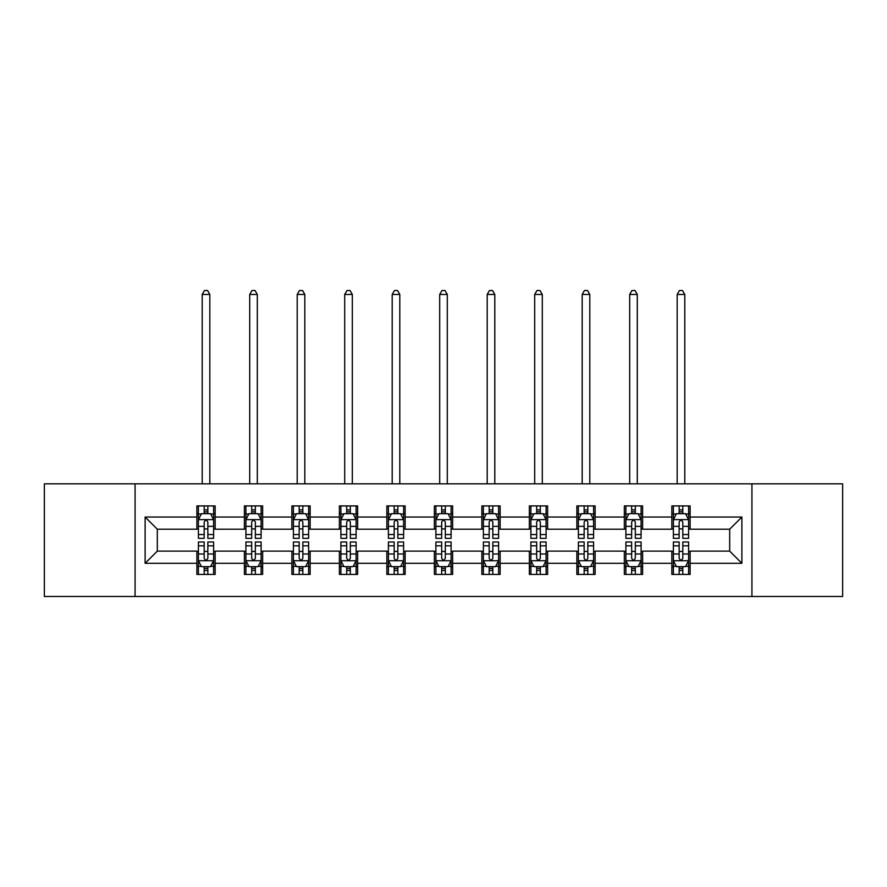 <?xml version="1.0" encoding="UTF-8"?>
<svg xmlns="http://www.w3.org/2000/svg" width="887" height="887" viewBox="0 0 887 887"><rect width="100%" height="100%" fill="white"/><g stroke="black" fill="none" stroke-linecap="round" stroke-linejoin="round"><path stroke-width="1.33" d="M751.921 596.496L842.65 596.496L842.65 483.836L751.921 483.836L751.921 596.496L135.079 596.496L135.079 483.836L44.35 483.836L44.35 596.496L135.079 596.496M751.921 483.836L135.079 483.836M690.119 517.032L690.119 505.912L671.847 505.912L671.847 517.032L642.62 517.032L642.62 505.912L624.348 505.912L624.348 517.032L595.122 517.032L595.122 505.912L576.849 505.912L576.849 517.032L547.623 517.032L547.623 505.912L529.362 505.912L529.362 517.032L500.135 517.032L500.135 505.912L481.863 505.912L481.863 517.032L452.636 517.032L452.636 505.912L434.364 505.912L434.364 517.032L405.137 517.032L405.137 505.912L386.865 505.912L386.865 517.032L357.638 517.032L357.638 505.912L339.377 505.912L339.377 517.032L310.151 517.032L310.151 505.912L291.878 505.912L291.878 517.032L262.652 517.032L262.652 505.912L244.38 505.912L244.38 517.032L215.153 517.032L215.153 505.912L196.881 505.912L196.881 517.032L145.124 517.032L145.124 563.3L157.309 551.126L196.881 551.126L196.881 574.421L215.153 574.421L215.153 551.126L244.38 551.126L244.38 574.421L262.652 574.421L262.652 551.126L291.878 551.126L291.878 574.421L310.151 574.421L310.151 551.126L339.377 551.126L339.377 574.421L357.638 574.421L357.638 551.126L386.865 551.126L386.865 574.421L405.137 574.421L405.137 551.126L434.364 551.126L434.364 574.421L452.636 574.421L452.636 551.126L481.863 551.126L481.863 574.421L500.135 574.421L500.135 551.126L529.362 551.126L529.362 574.421L547.623 574.421L547.623 551.126L576.849 551.126L576.849 574.421L595.122 574.421L595.122 551.126L624.348 551.126L624.348 574.421L642.62 574.421L642.62 551.126L671.847 551.126L671.847 574.421L690.119 574.421L690.119 551.126L729.691 551.126L729.691 529.206L690.119 529.206L690.119 517.032L741.876 517.032L741.876 563.3L690.119 563.3M671.847 563.3L642.62 563.3M624.348 563.3L595.122 563.3M576.849 563.3L547.623 563.3M529.362 563.3L500.135 563.3M481.863 563.3L452.636 563.3M434.364 563.3L405.137 563.3M386.865 563.3L357.638 563.3M339.377 563.3L310.151 563.3M291.878 563.3L262.652 563.3M244.38 563.3L215.153 563.3M196.881 563.3L145.124 563.3M671.847 517.032L671.847 529.206L642.62 529.206L642.62 517.032M624.348 517.032L624.348 529.206L595.122 529.206L595.122 517.032M576.849 517.032L576.849 529.206L547.623 529.206L547.623 517.032M529.362 517.032L529.362 529.206L500.135 529.206L500.135 517.032M481.863 517.032L481.863 529.206L452.636 529.206L452.636 517.032M434.364 517.032L434.364 529.206L405.137 529.206L405.137 517.032M386.865 517.032L386.865 529.206L357.638 529.206L357.638 517.032M339.377 517.032L339.377 529.206L310.151 529.206L310.151 517.032M291.878 517.032L291.878 529.206L262.652 529.206L262.652 517.032M244.38 517.032L244.38 529.206L215.153 529.206L215.153 517.032M196.881 517.032L196.881 529.206L157.309 529.206L145.124 517.032M157.309 529.206L157.309 551.126M741.876 563.3L729.691 551.126M729.691 529.206L741.876 517.032M196.881 513.529L198.411 513.529M204.187 513.529L207.846 513.529M213.634 513.529L215.153 513.529M196.881 528.907L198.411 528.907M204.187 528.907L207.846 528.907M213.634 528.907L215.153 528.907M196.881 551.437L198.411 551.437M204.187 551.437L207.846 551.437M213.634 551.437L215.153 551.437M196.881 566.804L198.411 566.804M204.187 566.804L207.846 566.804M213.634 566.804L215.153 566.804M244.38 551.437L245.899 551.437M251.686 551.437L255.345 551.437M261.122 551.437L262.652 551.437M244.38 566.804L245.899 566.804M251.686 566.804L255.345 566.804M261.122 566.804L262.652 566.804M244.38 513.529L245.899 513.529M251.686 513.529L255.345 513.529M261.122 513.529L262.652 513.529M244.38 528.907L245.899 528.907M251.686 528.907L255.345 528.907M261.122 528.907L262.652 528.907M291.878 551.437L293.397 551.437M299.185 551.437L302.844 551.437M308.621 551.437L310.151 551.437M291.878 566.804L293.397 566.804M299.185 566.804L302.844 566.804M308.621 566.804L310.151 566.804M291.878 513.529L293.397 513.529M299.185 513.529L302.844 513.529M308.621 513.529L310.151 513.529M291.878 528.907L293.397 528.907M299.185 528.907L302.844 528.907M308.621 528.907L310.151 528.907M339.377 551.437L340.896 551.437M346.684 551.437L350.332 551.437M356.119 551.437L357.638 551.437M339.377 566.804L340.896 566.804M346.684 566.804L350.332 566.804M356.119 566.804L357.638 566.804M339.377 513.529L340.896 513.529M346.684 513.529L350.332 513.529M356.119 513.529L357.638 513.529M339.377 528.907L340.896 528.907M346.684 528.907L350.332 528.907M356.119 528.907L357.638 528.907M386.865 551.437L388.395 551.437M394.172 551.437L397.831 551.437M403.618 551.437L405.137 551.437M386.865 566.804L388.395 566.804M394.172 566.804L397.831 566.804M403.618 566.804L405.137 566.804M386.865 513.529L388.395 513.529M394.172 513.529L397.831 513.529M403.618 513.529L405.137 513.529M386.865 528.907L388.395 528.907M394.172 528.907L397.831 528.907M403.618 528.907L405.137 528.907M434.364 551.437L435.894 551.437M441.671 551.437L445.329 551.437M451.106 551.437L452.636 551.437M434.364 566.804L435.894 566.804M441.671 566.804L445.329 566.804M451.106 566.804L452.636 566.804M434.364 513.529L435.894 513.529M441.671 513.529L445.329 513.529M451.106 513.529L452.636 513.529M434.364 528.907L435.894 528.907M441.671 528.907L445.329 528.907M451.106 528.907L452.636 528.907M481.863 551.437L483.382 551.437M489.169 551.437L492.828 551.437M498.605 551.437L500.135 551.437M481.863 566.804L483.382 566.804M489.169 566.804L492.828 566.804M498.605 566.804L500.135 566.804M481.863 513.529L483.382 513.529M489.169 513.529L492.828 513.529M498.605 513.529L500.135 513.529M481.863 528.907L483.382 528.907M489.169 528.907L492.828 528.907M498.605 528.907L500.135 528.907M529.362 551.437L530.881 551.437M536.668 551.437L540.316 551.437M546.104 551.437L547.623 551.437M529.362 566.804L530.881 566.804M536.668 566.804L540.316 566.804M546.104 566.804L547.623 566.804M529.362 513.529L530.881 513.529M536.668 513.529L540.316 513.529M546.104 513.529L547.623 513.529M529.362 528.907L530.881 528.907M536.668 528.907L540.316 528.907M546.104 528.907L547.623 528.907M576.849 551.437L578.379 551.437M584.156 551.437L587.815 551.437M593.603 551.437L595.122 551.437M576.849 566.804L578.379 566.804M584.156 566.804L587.815 566.804M593.603 566.804L595.122 566.804M576.849 513.529L578.379 513.529M584.156 513.529L587.815 513.529M593.603 513.529L595.122 513.529M576.849 528.907L578.379 528.907M584.156 528.907L587.815 528.907M593.603 528.907L595.122 528.907M624.348 551.437L625.878 551.437M631.655 551.437L635.314 551.437M641.101 551.437L642.62 551.437M624.348 566.804L625.878 566.804M631.655 566.804L635.314 566.804M641.101 566.804L642.62 566.804M624.348 513.529L625.878 513.529M631.655 513.529L635.314 513.529M641.101 513.529L642.62 513.529M624.348 528.907L625.878 528.907M631.655 528.907L635.314 528.907M641.101 528.907L642.62 528.907M671.847 551.437L673.366 551.437M679.154 551.437L682.813 551.437M688.589 551.437L690.119 551.437M671.847 566.804L673.366 566.804M679.154 566.804L682.813 566.804M688.589 566.804L690.119 566.804M671.847 513.529L673.366 513.529M679.154 513.529L682.813 513.529M688.589 513.529L690.119 513.529M671.847 528.907L673.366 528.907M679.154 528.907L682.813 528.907M688.589 528.907L690.119 528.907M207.846 509.87L204.187 509.87M213.634 534.528L207.846 534.528L207.846 538.342L213.634 538.342L213.634 519.771L210.585 513.684L201.449 513.684L198.411 519.771L198.411 538.342L204.187 538.342L204.187 534.528L198.411 534.528M198.411 519.771L198.411 505.912M213.634 519.771L213.634 505.912M204.187 513.684L204.187 505.912M207.846 505.912L207.846 513.684M207.846 534.528L207.846 522.055C206.627 519.704 205.407 519.704 204.187 522.055L204.187 534.528M209.82 483.836L209.82 294.462L202.214 294.462L202.214 483.836M202.214 294.462L204.498 290.504L207.547 290.504L209.82 294.462M204.187 570.463L207.846 570.463M198.411 545.815L204.187 545.815L204.187 541.99L198.411 541.99L198.411 560.562L201.449 566.66L210.585 566.66L213.634 560.562L213.634 541.99L207.846 541.99L207.846 545.815L213.634 545.815M213.634 560.562L213.634 574.421M198.411 560.562L198.411 574.421M207.846 566.66L207.846 574.421M204.187 574.421L204.187 566.66M204.187 545.815L204.187 558.278C205.407 560.628 206.627 560.628 207.846 558.278L207.846 545.815M255.345 509.87L251.686 509.87M261.122 534.528L255.345 534.528L255.345 538.342L261.122 538.342L261.122 519.771L258.084 513.684L248.948 513.684L245.899 519.771L245.899 538.342L251.686 538.342L251.686 534.528L245.899 534.528M245.899 519.771L245.899 505.912M261.122 519.771L261.122 505.912M251.686 513.684L251.686 505.912M255.345 505.912L255.345 513.684M255.345 534.528L255.345 522.055C254.125 519.704 252.906 519.704 251.686 522.055L251.686 534.528M257.319 483.836L257.319 294.462L249.713 294.462L249.713 483.836M249.713 294.462L251.997 290.504L255.035 290.504L257.319 294.462M302.844 509.87L299.185 509.87M308.621 534.528L302.844 534.528L302.844 538.342L308.621 538.342L308.621 519.771L305.583 513.684L296.446 513.684L293.397 519.771L293.397 538.342L299.185 538.342L299.185 534.528L293.397 534.528M293.397 519.771L293.397 505.912M308.621 519.771L308.621 505.912M299.185 513.684L299.185 505.912M302.844 505.912L302.844 513.684M302.844 534.528L302.844 522.055C301.624 519.704 300.405 519.704 299.185 522.055L299.185 534.528M304.818 483.836L304.818 294.462L297.2 294.462L297.2 483.836M297.2 294.462L299.484 290.504L302.534 290.504L304.818 294.462M251.686 570.463L255.345 570.463M245.899 545.815L251.686 545.815L251.686 541.99L245.899 541.99L245.899 560.562L248.948 566.66L258.084 566.66L261.122 560.562L261.122 541.99L255.345 541.99L255.345 545.815L261.122 545.815M261.122 560.562L261.122 574.421M245.899 560.562L245.899 574.421M255.345 566.66L255.345 574.421M251.686 574.421L251.686 566.66M251.686 545.815L251.686 558.278C252.906 560.628 254.125 560.628 255.345 558.278L255.345 545.815M299.185 570.463L302.844 570.463M293.397 545.815L299.185 545.815L299.185 541.99L293.397 541.99L293.397 560.562L296.446 566.66L305.583 566.66L308.621 560.562L308.621 541.99L302.844 541.99L302.844 545.815L308.621 545.815M308.621 560.562L308.621 574.421M293.397 560.562L293.397 574.421M302.844 566.66L302.844 574.421M299.185 574.421L299.185 566.66M299.185 545.815L299.185 558.278C300.405 560.628 301.624 560.628 302.844 558.278L302.844 545.815M350.332 509.87L346.684 509.87M356.119 534.528L350.332 534.528L350.332 538.342L356.119 538.342L356.119 519.771L353.07 513.684L343.945 513.684L340.896 519.771L340.896 538.342L346.684 538.342L346.684 534.528L340.896 534.528M340.896 519.771L340.896 505.912M356.119 519.771L356.119 505.912M346.684 513.684L346.684 505.912M350.332 505.912L350.332 513.684M350.332 534.528L350.332 522.055C349.123 519.704 347.904 519.704 346.684 522.055L346.684 534.528M352.316 483.836L352.316 294.462L344.699 294.462L344.699 483.836M344.699 294.462L346.983 290.504L350.032 290.504L352.316 294.462M397.831 509.87L394.172 509.87M403.618 534.528L397.831 534.528L397.831 538.342L403.618 538.342L403.618 519.771L400.569 513.684L391.433 513.684L388.395 519.771L388.395 538.342L394.172 538.342L394.172 534.528L388.395 534.528M388.395 519.771L388.395 505.912M403.618 519.771L403.618 505.912M394.172 513.684L394.172 505.912M397.831 505.912L397.831 513.684M397.831 534.528L397.831 522.055C396.611 519.704 395.391 519.704 394.172 522.055L394.172 534.528M399.804 483.836L399.804 294.462L392.198 294.462L392.198 483.836M392.198 294.462L394.482 290.504L397.531 290.504L399.804 294.462M445.329 509.87L441.671 509.87M451.106 534.528L445.329 534.528L445.329 538.342L451.106 538.342L451.106 519.771L448.068 513.684L438.932 513.684L435.894 519.771L435.894 538.342L441.671 538.342L441.671 534.528L435.894 534.528M435.894 519.771L435.894 505.912M451.106 519.771L451.106 505.912M441.671 513.684L441.671 505.912M445.329 505.912L445.329 513.684M445.329 534.528L445.329 522.055C444.11 519.704 442.89 519.704 441.671 522.055L441.671 534.528M447.303 483.836L447.303 294.462L439.697 294.462L439.697 483.836M439.697 294.462L441.981 290.504L445.019 290.504L447.303 294.462M346.684 570.463L350.332 570.463M340.896 545.815L346.684 545.815L346.684 541.99L340.896 541.99L340.896 560.562L343.945 566.66L353.07 566.66L356.119 560.562L356.119 541.99L350.332 541.99L350.332 545.815L356.119 545.815M356.119 560.562L356.119 574.421M340.896 560.562L340.896 574.421M350.332 566.66L350.332 574.421M346.684 574.421L346.684 566.66M346.684 545.815L346.684 558.278C347.892 560.628 349.112 560.628 350.332 558.278L350.332 545.815M394.172 570.463L397.831 570.463M388.395 545.815L394.172 545.815L394.172 541.99L388.395 541.99L388.395 560.562L391.433 566.66L400.569 566.66L403.618 560.562L403.618 541.99L397.831 541.99L397.831 545.815L403.618 545.815M403.618 560.562L403.618 574.421M388.395 560.562L388.395 574.421M397.831 566.66L397.831 574.421M394.172 574.421L394.172 566.66M394.172 545.815L394.172 558.278C395.391 560.628 396.611 560.628 397.831 558.278L397.831 545.815M441.671 570.463L445.329 570.463M435.894 545.815L441.671 545.815L441.671 541.99L435.894 541.99L435.894 560.562L438.932 566.66L448.068 566.66L451.106 560.562L451.106 541.99L445.329 541.99L445.329 545.815L451.106 545.815M451.106 560.562L451.106 574.421M435.894 560.562L435.894 574.421M445.329 566.66L445.329 574.421M441.671 574.421L441.671 566.66M441.671 545.815L441.671 558.278C442.89 560.628 444.11 560.628 445.329 558.278L445.329 545.815M492.828 509.87L489.169 509.87M498.605 534.528L492.828 534.528L492.828 538.342L498.605 538.342L498.605 519.771L495.567 513.684L486.431 513.684L483.382 519.771L483.382 538.342L489.169 538.342L489.169 534.528L483.382 534.528M483.382 519.771L483.382 505.912M498.605 519.771L498.605 505.912M489.169 513.684L489.169 505.912M492.828 505.912L492.828 513.684M492.828 534.528L492.828 522.055C491.609 519.704 490.389 519.704 489.169 522.055L489.169 534.528M494.802 483.836L494.802 294.462L487.196 294.462L487.196 483.836M487.196 294.462L489.469 290.504L492.518 290.504L494.802 294.462M489.169 570.463L492.828 570.463M483.382 545.815L489.169 545.815L489.169 541.99L483.382 541.99L483.382 560.562L486.431 566.66L495.567 566.66L498.605 560.562L498.605 541.99L492.828 541.99L492.828 545.815L498.605 545.815M498.605 560.562L498.605 574.421M483.382 560.562L483.382 574.421M492.828 566.66L492.828 574.421M489.169 574.421L489.169 566.66M489.169 545.815L489.169 558.278C490.389 560.628 491.609 560.628 492.828 558.278L492.828 545.815M540.316 509.87L536.668 509.87M546.104 534.528L540.316 534.528L540.316 538.342L546.104 538.342L546.104 519.771L543.055 513.684L533.93 513.684L530.881 519.771L530.881 538.342L536.668 538.342L536.668 534.528L530.881 534.528M530.881 519.771L530.881 505.912M546.104 519.771L546.104 505.912M536.668 513.684L536.668 505.912M540.316 505.912L540.316 513.684M540.316 534.528L540.316 522.055C539.108 519.704 537.888 519.704 536.668 522.055L536.668 534.528M542.301 483.836L542.301 294.462L534.684 294.462L534.684 483.836M534.684 294.462L536.968 290.504L540.017 290.504L542.301 294.462M536.668 570.463L540.316 570.463M530.881 545.815L536.668 545.815L536.668 541.99L530.881 541.99L530.881 560.562L533.93 566.66L543.055 566.66L546.104 560.562L546.104 541.99L540.316 541.99L540.316 545.815L546.104 545.815M546.104 560.562L546.104 574.421M530.881 560.562L530.881 574.421M540.316 566.66L540.316 574.421M536.668 574.421L536.668 566.66M536.668 545.815L536.668 558.278C537.877 560.628 539.096 560.628 540.316 558.278L540.316 545.815M587.815 509.87L584.156 509.87M593.603 534.528L587.815 534.528L587.815 538.342L593.603 538.342L593.603 519.771L590.554 513.684L581.417 513.684L578.379 519.771L578.379 538.342L584.156 538.342L584.156 534.528L578.379 534.528M578.379 519.771L578.379 505.912M593.603 519.771L593.603 505.912M584.156 513.684L584.156 505.912M587.815 505.912L587.815 513.684M587.815 534.528L587.815 522.055C586.595 519.704 585.376 519.704 584.156 522.055L584.156 534.528M589.8 483.836L589.8 294.462L582.182 294.462L582.182 483.836M582.182 294.462L584.466 290.504L587.516 290.504L589.8 294.462M584.156 570.463L587.815 570.463M578.379 545.815L584.156 545.815L584.156 541.99L578.379 541.99L578.379 560.562L581.417 566.66L590.554 566.66L593.603 560.562L593.603 541.99L587.815 541.99L587.815 545.815L593.603 545.815M593.603 560.562L593.603 574.421M578.379 560.562L578.379 574.421M587.815 566.66L587.815 574.421M584.156 574.421L584.156 566.66M584.156 545.815L584.156 558.278C585.376 560.628 586.595 560.628 587.815 558.278L587.815 545.815M635.314 509.87L631.655 509.87M641.101 534.528L635.314 534.528L635.314 538.342L641.101 538.342L641.101 519.771L638.052 513.684L628.916 513.684L625.878 519.771L625.878 538.342L631.655 538.342L631.655 534.528L625.878 534.528M625.878 519.771L625.878 505.912M641.101 519.771L641.101 505.912M631.655 513.684L631.655 505.912M635.314 505.912L635.314 513.684M635.314 534.528L635.314 522.055C634.094 519.704 632.874 519.704 631.655 522.055L631.655 534.528M637.287 483.836L637.287 294.462L629.681 294.462L629.681 483.836M629.681 294.462L631.965 290.504L635.003 290.504L637.287 294.462M631.655 570.463L635.314 570.463M625.878 545.815L631.655 545.815L631.655 541.99L625.878 541.99L625.878 560.562L628.916 566.66L638.052 566.66L641.101 560.562L641.101 541.99L635.314 541.99L635.314 545.815L641.101 545.815M641.101 560.562L641.101 574.421M625.878 560.562L625.878 574.421M635.314 566.66L635.314 574.421M631.655 574.421L631.655 566.66M631.655 545.815L631.655 558.278C632.874 560.628 634.094 560.628 635.314 558.278L635.314 545.815M682.813 509.87L679.154 509.87M688.589 534.528L682.813 534.528L682.813 538.342L688.589 538.342L688.589 519.771L685.551 513.684L676.415 513.684L673.366 519.771L673.366 538.342L679.154 538.342L679.154 534.528L673.366 534.528M673.366 519.771L673.366 505.912M688.589 519.771L688.589 505.912M679.154 513.684L679.154 505.912M682.813 505.912L682.813 513.684M682.813 534.528L682.813 522.055C681.593 519.704 680.373 519.704 679.154 522.055L679.154 534.528M684.786 483.836L684.786 294.462L677.18 294.462L677.18 483.836M677.18 294.462L679.453 290.504L682.502 290.504L684.786 294.462M679.154 570.463L682.813 570.463M673.366 545.815L679.154 545.815L679.154 541.99L673.366 541.99L673.366 560.562L676.415 566.66L685.551 566.66L688.589 560.562L688.589 541.99L682.813 541.99L682.813 545.815L688.589 545.815M688.589 560.562L688.589 574.421M673.366 560.562L673.366 574.421M682.813 566.66L682.813 574.421M679.154 574.421L679.154 566.66M679.154 545.815L679.154 558.278C680.373 560.628 681.593 560.628 682.813 558.278L682.813 545.815M213.556 519.616L198.488 519.616M198.411 514.039L201.271 514.039M210.773 514.039L213.634 514.039M204.187 526.357L198.411 526.357M213.634 526.357L207.846 526.357M207.846 511.81L204.187 511.81M198.488 560.717L213.556 560.717M213.634 566.294L210.773 566.294M201.271 566.294L198.411 566.294M207.846 553.976L213.634 553.976M198.411 553.976L204.187 553.976M204.187 568.523L207.846 568.523M261.055 519.616L245.976 519.616M245.899 514.039L248.77 514.039M258.261 514.039L261.122 514.039M251.686 526.357L245.899 526.357M261.122 526.357L255.345 526.357M255.345 511.81L251.686 511.81M308.543 519.616L293.475 519.616M293.397 514.039L296.258 514.039M305.76 514.039L308.621 514.039M299.185 526.357L293.397 526.357M308.621 526.357L302.844 526.357M302.844 511.81L299.185 511.81M245.976 560.717L261.055 560.717M261.122 566.294L258.261 566.294M248.77 566.294L245.899 566.294M255.345 553.976L261.122 553.976M245.899 553.976L251.686 553.976M251.686 568.523L255.345 568.523M293.475 560.717L308.543 560.717M308.621 566.294L305.76 566.294M296.258 566.294L293.397 566.294M302.844 553.976L308.621 553.976M293.397 553.976L299.185 553.976M299.185 568.523L302.844 568.523M356.042 519.616L340.974 519.616M340.896 514.039L343.757 514.039M353.259 514.039L356.119 514.039M346.684 526.357L340.896 526.357M356.119 526.357L350.332 526.357M350.332 511.81L346.684 511.81M403.541 519.616L388.473 519.616M388.395 514.039L391.256 514.039M400.758 514.039L403.618 514.039M394.172 526.357L388.395 526.357M403.618 526.357L397.831 526.357M397.831 511.81L394.172 511.81M451.039 519.616L435.96 519.616M435.894 514.039L438.755 514.039M448.245 514.039L451.106 514.039M441.671 526.357L435.894 526.357M451.106 526.357L445.329 526.357M445.329 511.81L441.671 511.81M340.974 560.717L356.042 560.717M356.119 566.294L353.259 566.294M343.757 566.294L340.896 566.294M350.332 553.976L356.119 553.976M340.896 553.976L346.684 553.976M346.684 568.523L350.332 568.523M388.473 560.717L403.541 560.717M403.618 566.294L400.758 566.294M391.256 566.294L388.395 566.294M397.831 553.976L403.618 553.976M388.395 553.976L394.172 553.976M394.172 568.523L397.831 568.523M435.96 560.717L451.039 560.717M451.106 566.294L448.245 566.294M438.755 566.294L435.894 566.294M445.329 553.976L451.106 553.976M435.894 553.976L441.671 553.976M441.671 568.523L445.329 568.523M498.527 519.616L483.459 519.616M483.382 514.039L486.242 514.039M495.744 514.039L498.605 514.039M489.169 526.357L483.382 526.357M498.605 526.357L492.828 526.357M492.828 511.81L489.169 511.81M483.459 560.717L498.527 560.717M498.605 566.294L495.744 566.294M486.242 566.294L483.382 566.294M492.828 553.976L498.605 553.976M483.382 553.976L489.169 553.976M489.169 568.523L492.828 568.523M546.026 519.616L530.958 519.616M530.881 514.039L533.741 514.039M543.243 514.039L546.104 514.039M536.668 526.357L530.881 526.357M546.104 526.357L540.316 526.357M540.316 511.81L536.668 511.81M530.958 560.717L546.026 560.717M546.104 566.294L543.243 566.294M533.741 566.294L530.881 566.294M540.316 553.976L546.104 553.976M530.881 553.976L536.668 553.976M536.668 568.523L540.316 568.523M593.525 519.616L578.457 519.616M578.379 514.039L581.24 514.039M590.742 514.039L593.603 514.039M584.156 526.357L578.379 526.357M593.603 526.357L587.815 526.357M587.815 511.81L584.156 511.81M578.457 560.717L593.525 560.717M593.603 566.294L590.742 566.294M581.24 566.294L578.379 566.294M587.815 553.976L593.603 553.976M578.379 553.976L584.156 553.976M584.156 568.523L587.815 568.523M641.024 519.616L625.945 519.616M625.878 514.039L628.739 514.039M638.23 514.039L641.101 514.039M631.655 526.357L625.878 526.357M641.101 526.357L635.314 526.357M635.314 511.81L631.655 511.81M625.945 560.717L641.024 560.717M641.101 566.294L638.23 566.294M628.739 566.294L625.878 566.294M635.314 553.976L641.101 553.976M625.878 553.976L631.655 553.976M631.655 568.523L635.314 568.523M688.512 519.616L673.444 519.616M673.366 514.039L676.227 514.039M685.729 514.039L688.589 514.039M679.154 526.357L673.366 526.357M688.589 526.357L682.813 526.357M682.813 511.81L679.154 511.81M673.444 560.717L688.512 560.717M688.589 566.294L685.729 566.294M676.227 566.294L673.366 566.294M682.813 553.976L688.589 553.976M673.366 553.976L679.154 553.976M679.154 568.523L682.813 568.523"/></g></svg>
